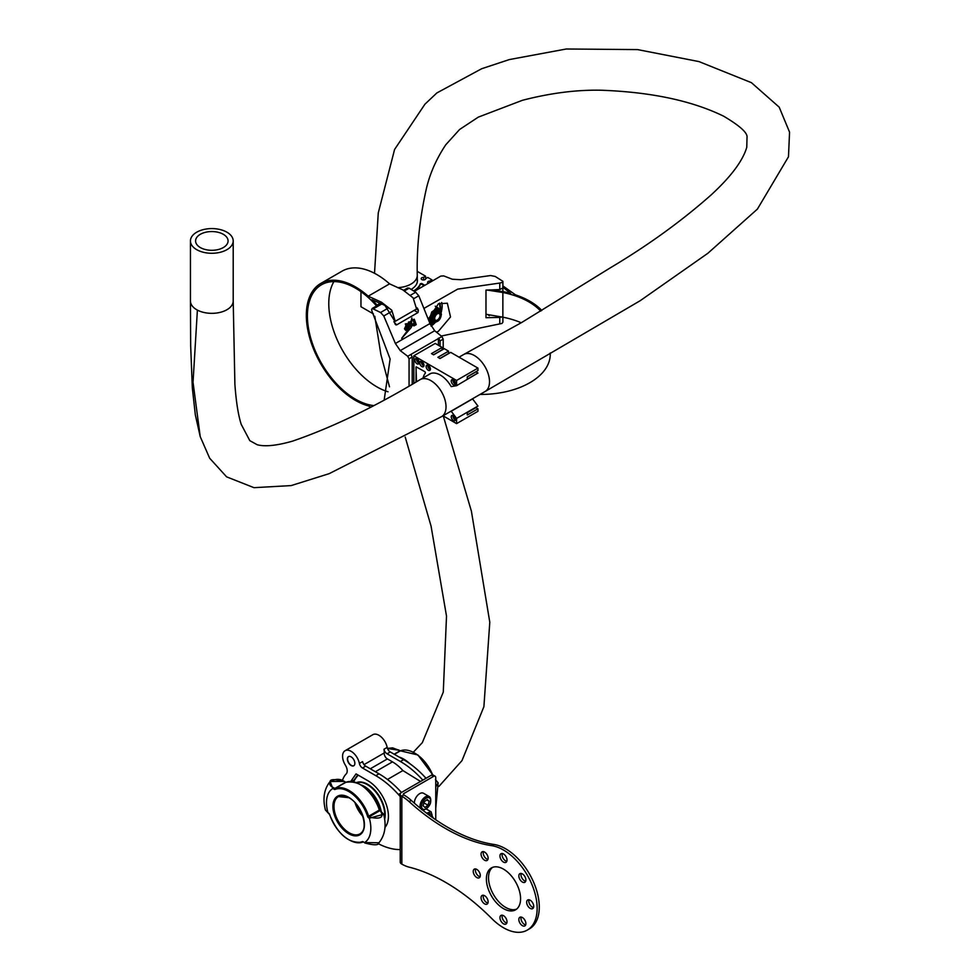 <?xml version="1.0" encoding="UTF-8"?>
<svg xmlns="http://www.w3.org/2000/svg" width="980" height="980" viewBox="0 0 980 980"><rect width="100%" height="100%" fill="white"/><g stroke="black" fill="none" stroke-linecap="round" stroke-linejoin="round"><path stroke-width="1.47" d="M507.015 921.751A4.986 2.879 -120 0 0 504.835 916.741A4.986 2.879 -120 0 0 500.988 915.406A4.986 2.879 -120 0 0 499.959 917.684A4.986 2.879 -120 0 0 502.14 922.707A4.986 2.879 -120 0 0 505.974 924.042A4.986 2.879 -120 0 0 507.015 921.751M502.299 915.198A4.986 2.879 -120 0 0 502.091 916.447A4.986 2.879 -120 0 0 506.807 923.001M525.893 923.626A4.986 2.879 -120 0 0 523.724 918.615A4.986 2.879 -120 0 0 519.878 917.268A4.986 2.879 -120 0 0 518.849 919.558A4.986 2.879 -120 0 0 521.029 924.569A4.986 2.879 -120 0 0 524.864 925.904A4.986 2.879 -120 0 0 525.893 923.626M521.188 917.072A4.986 2.879 -120 0 0 520.98 918.321A4.986 2.879 -120 0 0 525.697 924.875M533.72 906.329A4.986 2.879 -120 0 0 531.54 901.318A4.986 2.879 -120 0 0 527.706 899.983A4.986 2.879 -120 0 0 526.664 902.262A4.986 2.879 -120 0 0 528.845 907.284A4.986 2.879 -120 0 0 532.691 908.619A4.986 2.879 -120 0 0 533.72 906.329M529.016 899.775A4.986 2.879 -120 0 0 528.808 901.024A4.986 2.879 -120 0 0 533.512 907.578M525.893 880.003A4.986 2.879 -120 0 0 523.724 874.993A4.986 2.879 -120 0 0 519.878 873.658A4.986 2.879 -120 0 0 518.849 875.936A4.986 2.879 -120 0 0 521.029 880.959A4.986 2.879 -120 0 0 524.864 882.294A4.986 2.879 -120 0 0 525.893 880.003M521.188 873.45A4.986 2.879 -120 0 0 520.98 874.699A4.986 2.879 -120 0 0 525.697 881.253M507.015 860.073A4.986 2.879 -120 0 0 504.835 855.05A4.986 2.879 -120 0 0 500.988 853.715A4.986 2.879 -120 0 0 499.959 855.993A4.986 2.879 -120 0 0 502.14 861.016A4.986 2.879 -120 0 0 505.974 862.351A4.986 2.879 -120 0 0 507.015 860.073M502.299 853.519A4.986 2.879 -120 0 0 502.091 854.768A4.986 2.879 -120 0 0 506.807 861.322M488.126 858.198A4.986 2.879 -120 0 0 485.945 853.176A4.986 2.879 -120 0 0 482.099 851.841A4.986 2.879 -120 0 0 481.07 854.131A4.986 2.879 -120 0 0 483.25 859.142A4.986 2.879 -120 0 0 487.085 860.477A4.986 2.879 -120 0 0 488.126 858.198M483.41 851.645A4.986 2.879 -120 0 0 483.201 852.894A4.986 2.879 -120 0 0 487.918 859.448M488.126 901.821A4.986 2.879 -120 0 0 485.945 896.798A4.986 2.879 -120 0 0 482.099 895.463A4.986 2.879 -120 0 0 481.07 897.741A4.986 2.879 -120 0 0 483.25 902.764A4.986 2.879 -120 0 0 487.085 904.099A4.986 2.879 -120 0 0 488.126 901.821M483.41 895.267A4.986 2.879 -120 0 0 483.201 896.516A4.986 2.879 -120 0 0 487.918 903.07M480.298 875.495A4.986 2.879 -120 0 0 478.118 870.473A4.986 2.879 -120 0 0 474.283 869.138A4.986 2.879 -120 0 0 473.242 871.416A4.986 2.879 -120 0 0 475.423 876.439A4.986 2.879 -120 0 0 479.269 877.774A4.986 2.879 -120 0 0 480.298 875.495M475.594 868.942A4.986 2.879 -120 0 0 475.386 870.191A4.986 2.879 -120 0 0 480.09 876.745M520.576 898.746A24.181 13.953 -120 0 0 510.029 874.417A24.181 13.953 -120 0 0 491.397 867.937A24.181 13.953 -120 0 0 486.386 879.011A24.181 13.953 -120 0 0 496.946 903.34A24.181 13.953 -120 0 0 515.578 909.82A24.181 13.953 -120 0 0 520.576 898.746M492.511 867.398A24.181 13.953 -120 0 0 488.53 877.774A24.181 13.953 -120 0 0 498.391 901.355A24.181 13.953 -120 0 0 516.595 909.122M401.837 796.262L401.837 864.115A37.779 21.805 -120 0 0 409.126 867.153A188.883 109.05 60 0 1 491.825 918.603A47.604 27.477 -120 0 0 527.289 930.094A47.604 27.477 -120 0 0 531.834 884.279A47.604 27.477 -120 0 0 491.825 845.691A188.883 109.05 60 0 1 409.126 801.64A37.779 21.805 -120 0 0 401.837 796.262L403.699 794.866A1.507 0.87 0 0 1 403.246 794.253A1.507 0.87 0 0 1 403.699 793.629L433.601 776.356L431.47 775.131A3.026 1.74 -60 0 1 432.976 774.984L435.12 776.209A3.026 1.74 120 0 0 433.601 776.356M403.968 795.025A37.779 21.805 60 0 1 411.257 800.403L409.126 801.64M527.289 930.094L529.421 928.869A47.604 27.477 -120 0 0 533.965 883.054A47.604 27.477 -120 0 0 493.957 844.454A188.883 109.05 60 0 1 411.257 800.403M435.12 776.209A3.026 1.74 120 0 1 435.745 777.593L435.745 819.77M401.555 863.956A4.533 2.622 180 0 1 400.232 862.106L400.232 794.253A4.533 2.622 0 0 1 401.555 792.404L431.47 775.131M400.232 794.253A4.533 2.622 0 0 0 401.555 796.103M426.582 813.167L431.065 811.771L432.143 815.225M427.182 813.608A9.065 5.231 -60 0 1 430.134 813.853A9.065 5.231 -60 0 1 430.637 814.209M426.325 809.039L431.065 811.771M426.006 778.279A75.558 43.622 -120 0 0 403.601 759.647L390.273 751.954A4.533 2.622 60 0 1 387.174 747.409A12.091 6.983 -120 0 0 378.905 735.27A12.091 6.983 -120 0 0 372.865 734.682L345.083 750.717A12.091 6.983 60 0 1 351.122 751.317A12.091 6.983 60 0 1 359.391 763.445L362.6 761.595A4.533 2.622 -120 0 0 365.699 766.139L362.49 767.989A4.533 2.622 60 0 1 359.391 763.445M364.021 764.633L384.197 752.983A12.091 6.983 -120 0 0 383.964 749.259L387.174 747.409M351.122 756.866A5.292 3.05 60 0 1 354.576 761.521A5.292 3.05 60 0 1 353.768 765.76A5.292 3.05 60 0 1 351.122 765.503A5.292 3.05 60 0 1 347.667 760.848A5.292 3.05 60 0 1 348.476 756.609A5.292 3.05 60 0 1 351.122 756.866M348.586 756.548A5.292 3.05 -120 0 0 347.9 760.823A5.292 3.05 -120 0 0 351.33 765.38A5.292 3.05 -120 0 0 353.866 765.698M400.232 849.636L398.419 849.562A75.558 43.622 60 0 1 378.06 843.56M342.437 780.399A37.779 21.805 -120 0 1 346.21 773.906A7.558 4.361 60 0 0 345.426 765.258A12.091 6.983 60 0 1 345.083 750.717M390.273 751.954L387.063 753.804A4.533 2.622 60 0 1 383.964 749.259M387.063 753.804L400.391 761.497A75.558 43.622 60 0 1 422.809 780.129M350.779 781.403L356.046 773.894L367.904 780.742A29.008 16.746 60 0 1 385.998 803.723A29.008 16.746 60 0 1 384.944 827.463M400.232 796.544L398.419 794.523A75.558 43.622 -120 0 0 375.818 775.682L362.49 767.989M384.197 752.983A4.533 2.622 -120 0 0 387.382 758.924L392.478 761.864A34.753 20.066 60 0 1 402.89 770.562L420.53 781.452M387.455 779.48L402.89 770.562M351.673 781.44L354.184 779.982A29.008 16.746 -120 0 0 353.216 781.648M354.184 779.982L357.774 774.886M401.433 792.465A75.558 43.622 -120 0 0 379.027 773.833L365.699 766.139M414.381 803.183A7.558 4.361 -60 0 1 421.755 792.918A7.558 4.361 -60 0 1 423.495 793.261L429.166 796.532A7.558 4.361 -60 0 1 430.71 800.439M429.191 801.273L427.305 799.533L424.254 801.763L423.078 805.732L424.952 807.471L428.015 805.242L429.191 801.273L426.815 799.901M423.924 802.877L428.015 805.242M355.507 803.318A21.707 12.532 -120 0 0 362.674 815.715M356.524 782.567A24.721 14.271 60 0 1 367.721 784.343A24.721 14.271 60 0 1 385.201 814.625A24.721 14.271 60 0 1 384.638 819.378M435.745 785.764L435.745 780.105L438.146 782.8L435.745 786.805M387.443 748.377L398.529 749.92M333.347 787.565L334.866 788.435L334.327 789.365L332.808 788.484L330.113 781.501L344.041 781.391C336.581 775.719 323.547 783.302 333.347 787.565L332.808 788.484A31.36 18.105 -120 0 0 327.994 812.849L329.17 813.633M360.15 784.539A29.461 17.015 60 0 1 379.382 809.713L383.658 814.258L369.338 818.214L369.877 817.283C380.681 819.403 384.246 817.345 380.559 811.122L379.824 810.693L369.129 816.867L367.623 816.499A29.461 17.015 -120 0 0 348.672 791.473A29.461 17.015 -120 0 0 335.025 789.464A0.76 0.613 67.1 0 1 335.209 788.496A30.221 17.444 60 0 1 349.199 790.554A30.221 17.444 60 0 1 368.651 816.217L379.334 810.056A30.221 17.444 -120 0 0 359.88 784.38A30.221 17.444 -120 0 0 345.903 782.322L334.866 788.435L345.548 782.273L344.409 781.354C334.976 779.051 330.211 779.1 330.113 781.501C324.074 789.096 322.518 798.602 325.421 810.019L328.729 813.278A1.507 0.87 -120 0 1 329.709 814.564A29.461 17.015 -120 0 0 362.306 841.6A0.76 0.613 67.1 0 0 363.102 841.992A30.221 17.444 60 0 1 348.929 839.738M362.306 841.6A1.507 0.87 -120 0 1 363.004 841.698L364.523 842.58L378.966 842.776C378.721 845.385 373.956 845.434 364.683 842.923L364.523 842.58A31.36 18.105 -120 0 0 369.338 818.214L368.603 817.786L369.129 816.867L369.877 817.283M399.056 750.239L387.492 748.5M346.038 782.285L345.903 782.322A0.76 0.613 -112.9 0 1 346.026 782.273L344.556 781.697M378.966 842.776C385.005 835.181 386.573 825.675 383.658 814.258L380.559 811.122M502.887 317.189L502.887 322.187L502.005 323.437L441.257 336.03M499.776 323.939L499.776 317.422L502.005 316.92M502.887 281.309L502.887 291.587L502.887 287.912L499.776 289.578L499.776 283.061L502.005 282.534L502.887 281.309L495.194 276.446L490.588 275.539L460.943 279.716L452.344 279.239L443.72 275.907L440.816 276.078L414.32 291.379M428.53 318.868L438.415 303.776L447.346 303.212L450.518 316.957L438.415 331.277L436.541 332.22M499.776 317.422L485.982 317.704L485.982 290.117L499.776 289.578M499.776 283.061L457.672 289.125L424.499 308.088M425.724 278.737L425.724 278.589A2.266 1.311 180 0 1 425.724 278.663A2.266 1.311 180 0 1 424.328 279.876A2.266 1.311 180 0 1 421.865 279.594A2.266 1.311 180 0 1 421.192 278.663A2.266 1.311 180 0 1 423.593 277.352L423.593 279.974M428.297 283.306A2.266 1.311 180 0 1 428.272 283.293A2.266 1.311 180 0 1 427.611 282.363A2.266 1.311 180 0 1 430 281.064L430 282.326M411.135 289.418A21.535 12.434 0 0 0 417.431 280.635A21.535 12.434 0 0 0 417.272 279.165M430 281.064L432.009 279.9L427.733 277.426L425.724 278.589M423.593 277.352L425.602 276.201L417.296 271.399M413.56 290.913A25.064 14.467 0 0 0 420.396 283.698L421.67 283.49L424.83 285.315M360.959 291.66L360.959 306.728L373.454 313.943M425.602 279.104L425.602 276.201M432.009 281.162L432.009 279.9M424.291 285.621L420.396 283.698M414.062 291.232A25.064 14.467 0 0 0 420.396 284.322M440.228 315.107A3.932 2.266 120 0 0 439.42 313.563A3.932 2.266 120 0 0 436.296 314.739A3.932 2.266 120 0 0 434.691 318.831A3.932 2.266 120 0 0 435.5 320.374A3.932 2.266 120 0 0 438.624 319.211A3.932 2.266 120 0 0 440.228 315.107M434.887 322.224L432.695 323.694L429.179 319.872L431.813 311.91L437.962 307.781L441.466 311.603L441.086 312.755M429.485 321.844L432.695 323.694M435.267 306.226L437.962 307.781M434.679 318.512A3.773 2.181 120 0 0 437.35 319.995A3.773 2.181 120 0 0 440.02 315.621A3.773 2.181 120 0 0 440.02 315.364A3.773 2.181 120 0 0 437.411 313.796M550.258 353.021L550.258 354.307A69.507 40.131 180 0 1 529.898 382.678A69.507 40.131 180 0 1 480.041 394.438M521.238 322.763A68 39.261 180 0 0 502.863 317.177L502.863 292.506A68 39.261 180 0 1 540.715 311.113M502.863 317.177L485.982 314.262M502.863 292.506L487.048 290.031M502.887 285.915L515.505 294.87A69.507 40.131 180 0 1 541.805 310.44M502.887 287.214L510.654 293.4A69.507 40.131 180 0 0 503.353 291.673L489.669 289.847M409.064 385.973L409.064 358.852L407.717 356.279L400.257 350.62L395.393 343.502L383.78 315.977L380.571 312.498L372.229 308.443L371.591 309.827L372.277 312.007L390.113 358.974L384.209 399.803M411.196 322.481L409.015 322.138L407.925 324.833L408.685 325.96L410.473 325.532L409.922 326.45A97.155 56.093 -120 0 0 409.873 326.328L408.868 326.928A97.155 56.093 60 0 1 408.905 327.038L409.579 328.006L407.852 331.301L401.727 338.357L411.073 327.688L412.225 325.152L411.478 323.976L411.882 317.949L411.196 322.481L410.24 321.562M408.501 326.72A96.702 55.836 60 0 1 408.538 326.83L409.224 327.798L408.574 329.145A97.155 56.093 -120 0 0 406.541 323.633L405.683 324.123A97.155 56.093 60 0 1 406.345 325.862L404.85 328.998L405.671 330.334L408.587 329.158M409.873 326.328L408.868 326.928M415.104 324.809A97.155 56.093 60 0 1 415.251 325.213L416.243 324.649A97.155 56.093 -120 0 0 414.221 319.198L413.205 319.786A97.155 56.093 60 0 1 414.466 323.143L414.258 324.454L413.646 323.939A97.155 56.093 -120 0 0 413.511 323.559L412.543 324.111A97.155 56.093 60 0 1 412.739 324.649L414.369 325.789L415.104 324.809M413.205 319.786L414.221 319.198M412.825 319.578A96.702 55.836 60 0 1 414.111 322.935L414.466 323.143M412.543 324.111L413.511 323.559M412.176 323.902A96.702 55.836 60 0 1 412.372 324.441L414.013 325.58M406.541 323.633L405.683 324.123M405.316 323.915A96.702 55.836 60 0 1 405.977 325.642L406.345 325.862M410.608 295.164L415.692 292.236L409.15 288.194L404.593 290.815M443.205 349.309L443.205 339.141L440.057 340.954L438.709 338.382L441.894 336.544L434.691 330.738L400.257 350.62M440.057 346.222L440.057 340.954M412.213 384.185L412.213 357.026L409.064 358.852M407.717 356.279L438.709 338.382M405.977 325.642L404.495 328.79L405.671 330.334M414.369 325.789L413.34 325.728M414.111 322.935L414.258 324.454L413.646 323.939M408.562 329.17L401.678 338.333M410.106 325.323L409.714 326.548M411.882 317.949L410.828 322.261L408.648 321.918L407.558 324.613L408.685 325.96M417.26 307.928L418.399 310.268L418.019 312.534L396.655 324.87L394.132 322.212L394.769 319.651M394.879 323.878L396.655 324.87L395.712 324.833M395.393 343.502L429.987 323.535L418.779 295.764L413.744 298.68M441.894 336.544L443.205 339.141M403.65 290.3L407.631 287.998L409.15 288.194M415.692 292.236L418.779 295.764M429.987 323.535L434.691 330.738M438.415 345.279L438.415 338.174M410.914 354.429L412.213 357.026M377.802 305.221L372.229 308.443M406.051 329.145L407.349 328.57A97.155 56.093 -120 0 0 406.761 326.965L405.941 327.43L406.063 329.145L405.708 328.508M410.841 326.524L411.122 325.532L410.841 326.524M408.942 324.245L410.914 323.939L409.456 323.253L408.942 324.245L409.959 324.356L410.669 323.143M410.449 323.694L409.456 323.253M408.574 324.025L409.603 324.147M405.696 328.937L406.982 328.361A96.702 55.836 -120 0 0 406.529 327.099M413.842 383.254L413.842 355.765L435.218 343.429L442.164 347.447L431.482 353.609L433.613 354.846L444.295 348.672L448.571 351.146L437.889 357.308L440.02 358.545L450.714 352.371L477.958 368.113L477.958 370.575L467.264 376.749L467.264 379.211L477.958 373.037L475.949 371.885L467.264 376.884M453.471 379.885A2.266 1.311 -120 0 0 454.977 383.217A2.266 1.311 -120 0 0 455.516 383.425M452.895 379.615A3.026 1.74 -120 0 0 454.977 383.841A3.026 1.74 -120 0 0 455.467 384.05M453.385 384.76A3.026 1.74 -120 0 0 454.892 384.907A3.026 1.74 -120 0 0 455.357 382.494A3.026 1.74 -120 0 0 453.385 379.824A3.026 1.74 -120 0 0 451.866 379.677A3.026 1.74 -120 0 0 451.4 382.102A3.026 1.74 -120 0 0 453.385 384.76M462.266 404.863L472.581 398.909L477.958 406.051L467.264 412.519L467.264 414.993L477.958 408.819L475.949 407.656L467.264 412.666M453.471 415.667A2.266 1.311 -120 0 0 454.977 418.999A2.266 1.311 -120 0 0 455.516 419.207M452.895 415.398A3.026 1.74 -120 0 0 454.977 419.612A3.026 1.74 -120 0 0 455.467 419.832M453.385 420.543A3.026 1.74 -120 0 0 454.892 420.69A3.026 1.74 -120 0 0 455.357 418.276A3.026 1.74 -120 0 0 453.385 415.606A3.026 1.74 -120 0 0 451.866 415.459A3.026 1.74 -120 0 0 451.4 417.884A3.026 1.74 -120 0 0 453.385 420.543M417.137 358.913A2.266 1.311 -120 0 0 418.656 362.245A2.266 1.311 -120 0 0 419.183 362.453M416.574 358.643A3.026 1.74 -120 0 0 418.656 362.87A3.026 1.74 -120 0 0 419.134 363.078M417.051 363.788A3.026 1.74 -120 0 0 418.558 363.935A3.026 1.74 -120 0 0 419.024 361.522A3.026 1.74 -120 0 0 417.051 358.852A3.026 1.74 -120 0 0 415.545 358.704A3.026 1.74 -120 0 0 415.079 361.13A3.026 1.74 -120 0 0 417.051 363.788M428.358 365.381A2.266 1.311 -120 0 0 429.877 368.725A2.266 1.311 -120 0 0 430.404 368.921M427.795 365.111A3.026 1.74 -120 0 0 429.877 369.338A3.026 1.74 -120 0 0 430.355 369.558M428.272 370.269A3.026 1.74 -120 0 0 429.779 370.416A3.026 1.74 -120 0 0 430.245 367.99A3.026 1.74 -120 0 0 428.272 365.332A3.026 1.74 -120 0 0 426.766 365.185A3.026 1.74 -120 0 0 426.3 367.598A3.026 1.74 -120 0 0 428.272 370.269M421.951 361.681A2.266 1.311 -120 0 0 423.458 365.026A2.266 1.311 -120 0 0 423.997 365.221M421.376 361.412A3.026 1.74 -120 0 0 423.458 365.638A3.026 1.74 -120 0 0 423.948 365.859M421.865 366.569A3.026 1.74 -120 0 0 423.372 366.716A3.026 1.74 -120 0 0 423.838 364.291A3.026 1.74 -120 0 0 421.865 361.632A3.026 1.74 -120 0 0 420.346 361.485A3.026 1.74 -120 0 0 419.881 363.899A3.026 1.74 -120 0 0 421.865 366.569M428.382 374.875A21.535 12.434 60 0 1 429.583 374.017A21.535 12.434 60 0 1 440.339 375.083A21.535 12.434 60 0 1 451.204 386.61L456.582 385.691L456.582 380.448L413.842 355.765M461.323 405.414A21.535 12.434 60 0 1 460.073 405.953M461.519 405.291L451.204 411.245A21.535 12.434 60 0 1 451.106 411.306A21.535 12.434 60 0 1 449.759 411.906M433.491 354.772L442.164 349.762L442.164 347.447M439.898 358.472L448.571 353.462L448.571 351.146M477.958 373.037L456.582 385.691M472.385 399.032A21.535 12.434 60 0 1 471.135 399.571M477.958 408.819L477.958 411.294L456.582 423.63L443.034 415.802M451.204 411.245L456.582 418.387L456.582 423.63M415.986 382.029L416.145 366.839L424.989 371.763L425.443 372.976A25.064 14.467 60 0 0 423.115 377.925M477.958 406.051L456.582 418.387M477.958 368.113L456.582 380.448M416.512 381.722L415.986 367.182M393.923 321.575L395.21 321.318L391.755 310.195L381.441 302.195L368.211 296.193A69.507 40.131 -120 0 0 320.73 283.477A69.507 40.131 -120 0 0 306.336 315.291A69.507 40.131 -120 0 0 368.211 405.83L370.685 407.019M333.898 281.591A68 39.261 -120 0 0 328.778 303.567A68 39.261 -120 0 0 388.043 391.78M376.565 305.932A68 39.261 -120 0 0 321.489 284.776A68 39.261 -120 0 0 307.401 315.903A68 39.261 -120 0 0 373.49 405.549M395.21 321.318L416.574 308.982L413.119 297.859L402.817 289.86L389.587 283.857A69.507 40.131 -120 0 0 342.106 271.129L320.73 283.477M394.144 320.129L384.907 305.405L371.91 299.66A69.507 40.131 -120 0 1 377.055 305.123L377.361 305.478M197.397 250.047A21.376 12.348 -0 0 0 220.451 252.228A21.376 12.348 -0 0 0 233.203 240.933A21.376 12.348 -0 0 0 226.245 231.819A21.376 12.348 -0 0 0 203.203 229.639A21.376 12.348 -0 0 0 190.439 240.933A21.376 12.348 -0 0 0 197.397 250.047M222.779 234.012A16.244 9.384 -0 0 0 205.273 232.346A16.244 9.384 -0 0 0 195.584 240.933A16.244 9.384 -0 0 0 200.863 247.854A16.244 9.384 -0 0 0 218.381 249.508A16.244 9.384 -0 0 0 228.071 240.933A16.244 9.384 -0 0 0 222.779 234.012M403.699 793.629L403.699 794.866M493.957 844.454L491.825 845.691M430.134 813.853L431.2 814.466A9.065 5.231 120 0 0 428.064 814.282M432.609 817.59A7.558 4.361 120 0 0 430.465 816.058M400.391 761.497L403.601 759.647M400.526 793.31L398.419 794.523M375.818 775.682L379.027 773.833M387.382 758.924L370.281 768.798M392.478 761.864L375.377 771.738M423.348 809.946A7.558 4.361 -60 0 1 422.429 809.921M420.469 808.341A7.558 4.361 -60 0 1 421.584 800.93A7.558 4.361 -60 0 1 427.427 796.189A7.558 4.361 -60 0 1 429.166 796.532C432.339 801.897 430.526 806.405 423.74 810.043L421.608 809.615M427.88 797.585A6.493 3.749 120 0 0 421.89 803.931A6.493 3.749 120 0 0 424.377 809.419A6.493 3.749 120 0 0 430.379 803.073A6.493 3.749 120 0 0 427.88 797.585M362.882 816.365A21.535 12.434 60 0 1 355.042 802.804M348.672 797.328A22.283 12.863 60 0 1 364.425 824.633A22.283 12.863 60 0 1 348.672 833.735A22.283 12.863 60 0 1 332.906 806.43A22.283 12.863 60 0 1 348.672 797.328A21.535 12.434 -120 0 0 338.431 796.581A21.535 12.434 -120 0 0 335.135 813.829A21.535 12.434 -120 0 0 349.199 832.804A21.535 12.434 -120 0 0 359.966 833.87A21.535 12.434 -120 0 0 364.425 824.315M361.326 784.98A24.549 14.173 60 0 1 364.352 786.426A24.549 14.173 60 0 1 381.171 811.232M380.865 811.048A24.733 14.284 -120 0 0 364.009 786.475A24.733 14.284 -120 0 0 362.122 785.507M384.466 818.202A24.549 14.173 -120 0 0 367.39 784.674A24.549 14.173 -120 0 0 356.879 782.702M398.946 756.964A30.221 17.444 60 0 1 403.699 759.084A30.221 17.444 60 0 1 409.824 763.665M414.65 753.081A29.461 17.015 60 0 1 432.633 774.849M367.623 816.499A1.507 0.87 -120 0 0 368.603 817.786M334.327 789.365A1.507 0.87 -120 0 0 335.025 789.464M379.922 810.644A1.507 0.87 60 0 1 379.468 809.958M432.437 774.837A30.221 17.444 -120 0 0 400.391 750.864L394.389 754.331M394.168 754.208L400.048 750.815L398.517 749.933M400.477 750.827L400.391 750.864A0.76 0.613 67.1 0 1 400.452 750.839L417.921 754.98L432.805 774.898M387.431 748.34L392.637 747.887L400.526 750.815A0.76 0.613 67.1 0 0 400.452 750.839M345.952 782.297C359.783 780.154 370.991 789.317 379.566 809.798L380.35 810.999M363.004 841.698L363.127 841.979C349.296 844.135 338.1 834.96 329.525 814.478L325.421 810.019M441.674 302.489A16.648 9.616 -60 0 1 441.355 311.481M435.451 322.236A16.648 9.616 -60 0 1 431.029 326.095M489.412 315.719L488.493 315.18M439.836 303.812A15.141 8.734 120 0 0 439.677 303.139M430.992 324.282A13.598 7.852 -60 0 1 430.367 324.625A13.451 7.767 120 0 0 432.266 323.461M440.559 307.659A13.598 7.852 -60 0 0 439.505 303.212L440.351 310.378A13.451 7.767 120 0 0 440.559 307.781A13.451 7.767 120 0 0 439.432 303.249M421.67 284.102L421.67 283.49M433.858 321.869A6.799 3.92 -60 0 1 430.526 318.966A6.799 3.92 -60 0 1 434.385 310.832A6.799 3.92 -60 0 1 439.898 311.407M439.371 311.199A6.039 3.491 120 0 0 438.881 310.807A6.039 3.491 120 0 0 434.054 312.608A6.039 3.491 120 0 0 431.592 318.916A6.039 3.491 120 0 0 432.829 321.281A6.039 3.491 120 0 0 433.417 321.501M441.184 313.796A6.039 3.491 120 0 0 439.947 311.432A6.039 3.491 120 0 0 435.132 313.22A6.039 3.491 120 0 0 432.67 319.529A6.039 3.491 120 0 0 433.907 321.893A6.039 3.491 120 0 0 437.202 321.428M441.196 314.519A6.039 3.491 120 0 0 441.196 314.457A5.292 3.05 120 0 0 437.154 312.841A5.292 3.05 120 0 0 433.736 319.48A5.292 3.05 120 0 0 437.766 321.097A5.292 3.05 120 0 0 441.184 314.47M380.571 312.498L388.374 308.002M382.127 303.788L373.809 308.59M391.608 311.456L383.78 315.977M416.402 309.08L418.399 310.268M418.019 312.534L414.148 310.378M368.211 296.193L389.587 283.857M377.055 305.123L380.657 303.041M462.18 404.74L485.088 391.522A21.376 12.348 -120 0 0 489.51 381.735A21.376 12.348 -120 0 0 487.097 370.881A21.376 12.348 -120 0 0 463.699 354.49L521.74 322.469L610.454 267.748C647.903 245.453 681.406 221.223 710.99 195.057C730.884 176.792 742.816 160.855 746.772 147.27L747.017 137.445C747.777 132.962 739.973 125.881 723.62 116.179C691.966 100.732 651.198 92.083 601.304 90.234C576.718 89.695 550.417 93.051 522.377 100.315L478.289 117.135L459.62 129.47L445.778 144.758C436.125 159.275 429.571 174.305 426.104 189.851C419.55 219.569 416.61 248.075 417.272 275.356L417.272 282.105M397.709 287.654A21.376 12.348 0 0 0 404.005 286.773A21.376 12.348 0 0 0 417.272 275.356M200.226 436.639L195.339 414.932L192.337 388.043L190.671 345.83L190.439 300.995A21.376 12.348 -0 0 0 197.397 310.109L193.036 382.249L200.226 436.639L209.671 458.236L226.613 476.856L253.979 487.673L291.158 485.59L329.17 473.659L441.6 416.623A21.376 12.348 -120 0 0 446.023 406.835A21.376 12.348 -120 0 0 443.609 395.981A21.376 12.348 -120 0 0 420.212 379.591L430.93 373.405M197.397 310.109A21.376 12.348 -0 0 0 220.451 312.289A21.376 12.348 -0 0 0 233.203 300.995L233.203 240.933M433.454 818.19L431.2 814.466M338.431 796.581L348.819 797.683C362.012 804.36 369.301 829.962 359.966 833.87M435.426 779.627L438.146 782.8L435.745 808.267M358.227 775.156A31.727 31.727 0 0 0 353.658 781.734M430.379 324.662L432.303 323.474M432.829 321.281L433.907 321.893C438.17 322.273 440.669 319.676 441.404 314.102L438.881 310.807M443.279 415.949L471.405 511.205L489.792 622.251L483.899 706.69L461.984 760.627L438.905 786.426M233.203 300.995L234.894 384.344C236.131 401.616 238.226 414.932 241.19 424.291L249.814 440.657L257.226 444.749C264.968 446.843 276.752 445.643 292.555 441.135C331.987 427.574 374.544 407.068 420.212 379.591M459.032 357.185L463.699 354.49M441.6 416.623L461.433 405.181M190.439 300.995L190.439 240.933M485.088 391.522L640.259 300.664L707.866 253.281L757.405 209.095L788.471 156.788L789.562 132.153L779.186 107.151L751.427 82.675L698.985 61.593L637.6 49.6L566.269 49L509.331 59.572L481.658 68.735L436.884 92.928L424.94 104.186L394.585 149.475L378.268 212.93L374.519 273.285M374.789 316.246L380.877 354.478L389.489 386.818M405.205 437.055L431.065 526.125L446.513 616.114L443.279 692.101L422.343 742.62L413.401 752.15"/></g></svg>
